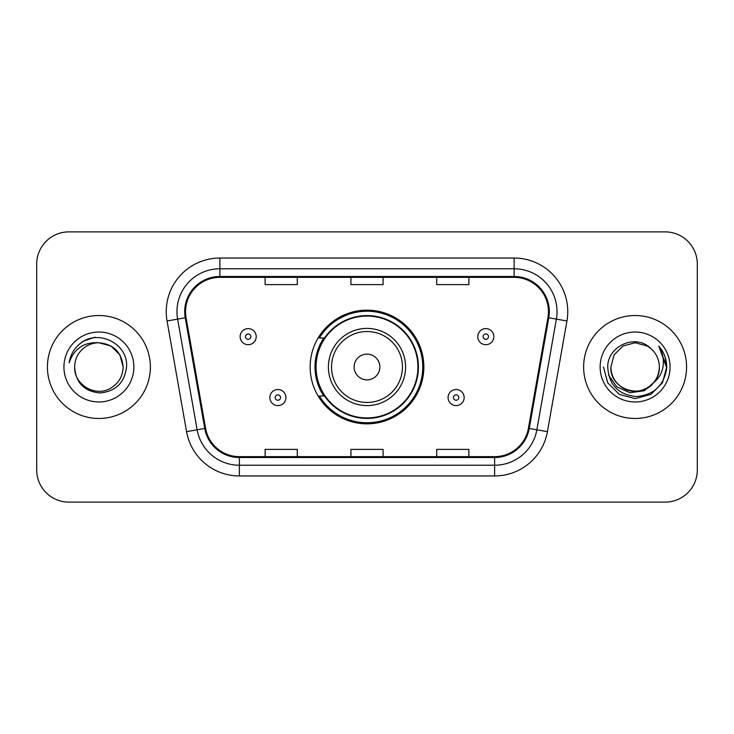 <?xml version="1.0" encoding="UTF-8"?>
<svg xmlns="http://www.w3.org/2000/svg" width="734" height="734" viewBox="0 0 734 734"><rect width="100%" height="100%" fill="white"/><g stroke="black" fill="none" stroke-linecap="round" stroke-linejoin="round"><path stroke-width="1.1" d="M310.161 367A56.839 56.839 0 0 0 367 423.839A56.839 56.839 0 0 0 423.839 367A56.839 56.839 0 0 0 367 310.161A56.839 56.839 0 0 0 310.161 367M323.795 395.956A52.013 52.013 0 0 1 323.795 338.044M36.7 264.047L36.7 469.953A32.168 32.168 0 0 0 68.868 502.12L665.132 502.12A32.168 32.168 0 0 0 697.3 469.953L697.3 264.047A32.168 32.168 0 0 0 665.132 231.88L68.868 231.88A32.168 32.168 0 0 0 36.7 264.047L36.7 469.953M47.426 367A51.472 51.472 0 0 0 98.897 418.472A51.472 51.472 0 0 0 150.378 367A51.472 51.472 0 0 0 98.897 315.528A51.472 51.472 0 0 0 47.426 367A51.472 51.472 0 0 0 98.897 418.472A51.472 51.472 0 0 0 150.378 367A51.472 51.472 0 0 0 98.897 315.528A51.472 51.472 0 0 0 47.426 367M583.622 367A51.472 51.472 0 0 0 635.103 418.472A51.472 51.472 0 0 0 686.574 367A51.472 51.472 0 0 0 635.103 315.528A51.472 51.472 0 0 0 583.622 367A51.472 51.472 0 0 0 635.103 418.472A51.472 51.472 0 0 0 686.574 367A51.472 51.472 0 0 0 635.103 315.528A51.472 51.472 0 0 0 583.622 367M185.546 311.666A34.314 34.314 0 0 1 219.87 277.351L514.13 277.351A34.314 34.314 0 0 1 547.931 317.62L528.416 428.298A34.314 34.314 0 0 1 494.615 456.649L239.385 456.649A34.314 34.314 0 0 1 205.584 428.298L186.069 317.62A34.314 34.314 0 0 1 185.546 311.666M184.693 311.666A35.177 35.177 0 0 0 185.225 317.776L204.74 428.445A35.177 35.177 0 0 0 239.385 457.511L494.615 457.511A35.177 35.177 0 0 0 529.26 428.445L548.775 317.776A35.177 35.177 0 0 0 514.13 276.489L219.87 276.489A35.177 35.177 0 0 0 184.693 311.666M167.058 320.978A53.619 53.619 0 0 1 219.87 258.047L514.13 258.047A53.619 53.619 0 0 1 566.942 320.978L547.426 431.647A53.619 53.619 0 0 1 494.615 475.953L239.385 475.953A53.619 53.619 0 0 1 186.574 431.647L167.058 320.978L177.619 319.116A42.893 42.893 0 0 1 219.87 268.772L514.13 268.772A42.893 42.893 0 0 1 556.381 319.116L536.866 429.785A42.893 42.893 0 0 1 494.615 465.228L239.385 465.228A42.893 42.893 0 0 1 197.134 429.785L177.619 319.116A42.893 42.893 0 0 1 176.967 311.666M665.132 231.88L68.868 231.88M68.868 502.12L665.132 502.12M697.3 469.953L697.3 264.047M350.916 277.351L350.916 284.608L383.084 284.608L383.084 277.351M265.121 277.351L265.121 284.608L297.298 284.608L297.298 277.351M436.702 277.351L436.702 284.608L468.879 284.608L468.879 277.351M383.084 456.649L383.084 449.392L350.916 449.392L350.916 456.649M297.298 456.649L297.298 449.392L265.121 449.392L265.121 456.649M468.879 456.649L468.879 449.392L436.702 449.392L436.702 456.649M123.138 367C122.817 376.138 118.77 383.139 111.017 387.992C95.906 397.672 73.831 384.928 74.657 367C75.776 382.919 84.309 391.571 100.246 392.965C115.871 391.268 124.642 382.616 126.542 367C128.422 343.815 98.301 328.786 80.474 343.264C74.162 348.311 70.391 354.806 69.152 362.752C74.143 348.531 84.061 341.87 98.897 342.76L111.017 346.008L119.89 354.88L123.138 367C122.817 376.138 118.77 383.139 111.017 387.992C95.906 397.672 73.831 384.928 74.657 367C73.831 384.928 95.906 397.672 111.017 387.992C118.77 383.139 122.817 376.138 123.138 367C122.817 376.138 118.77 383.139 111.017 387.992C95.906 397.672 73.831 384.928 74.657 367C73.831 384.928 95.906 397.672 111.017 387.992C118.77 383.139 122.817 376.138 123.138 367L119.89 354.88L111.017 346.008L98.897 342.76L111.017 346.008L119.89 354.88L123.138 367C121.706 352.274 113.623 344.191 98.897 342.76A24.24 24.24 0 0 0 74.657 367M63.931 367A34.966 34.966 0 0 0 98.897 401.966A34.966 34.966 0 0 0 133.863 367A34.966 34.966 0 0 0 98.897 332.034A34.966 34.966 0 0 0 63.931 367M80.456 343.273L83.878 340.98L95.071 337.2M379.873 367A12.873 12.873 0 0 0 367 354.127A12.873 12.873 0 0 0 354.127 367A12.873 12.873 0 0 0 367 379.873A12.873 12.873 0 0 0 379.873 367M405.608 367A38.608 38.608 0 0 0 367 328.392A38.608 38.608 0 0 0 328.392 367A38.608 38.608 0 0 0 367 405.608A38.608 38.608 0 0 0 405.608 367A38.608 38.608 0 0 1 367 405.608A38.608 38.608 0 0 1 328.392 367M417.94 367A50.94 50.94 0 0 0 367 316.06A50.94 50.94 0 0 0 316.06 367A50.94 50.94 0 0 0 367 417.94A50.94 50.94 0 0 0 417.94 367M422.766 367A55.766 55.766 0 0 1 319.345 395.956L324.511 395.956A51.417 51.417 0 0 0 418.417 367.119A51.417 51.417 0 0 0 324.511 338.044L319.345 338.044A55.766 55.766 0 0 1 422.766 367M659.343 367C660.169 384.928 638.094 397.672 622.982 387.992C615.23 383.139 611.183 376.138 610.862 367L614.11 354.88L622.982 346.008L635.103 342.76L647.223 346.008L650.985 348.687C636.103 333.089 607.458 345.934 607.734 367C608.825 384.699 618.202 394.553 635.883 396.553C653.288 395.296 663.545 386.047 666.665 368.817L666.72 367C666.628 359.045 663.976 352.063 658.774 346.053C662.738 352.54 664.123 359.522 662.958 367C661.829 373.358 658.737 378.551 653.682 382.579A24.24 24.24 0 0 0 659.343 367C659.013 376.138 654.976 383.139 647.223 387.992C632.112 397.672 610.027 384.928 610.862 367L614.11 354.88L622.982 346.008L635.103 342.76L647.223 346.008L650.985 348.687A24.24 24.24 0 0 1 659.343 367C660.169 384.928 638.094 397.672 622.982 387.992C615.23 383.139 611.183 376.138 610.862 367C609.596 388.846 640.81 399.966 653.682 382.579M655.223 381.276L644.278 390.745L629.937 392.745L616.734 386.772L608.486 374.863M600.137 367A34.966 34.966 0 0 0 635.103 401.966A34.966 34.966 0 0 0 670.069 367A34.966 34.966 0 0 0 635.103 332.034A34.966 34.966 0 0 0 600.137 367M658.774 346.053L666.701 367.918L665.233 357.421L666.701 367.918L665.233 357.421L666.701 367.918L659.013 346.32L666.701 367.918L659.013 346.32L666.72 367L662.481 382.809L650.911 394.378L635.103 398.617L619.294 394.378L607.724 382.809L603.486 367M659.013 346.32L666.701 367.936M256.221 336.649A8.046 8.046 0 0 1 248.175 344.696A8.046 8.046 0 0 1 240.137 336.649A8.046 8.046 0 0 1 248.175 328.612A8.046 8.046 0 0 1 256.221 336.649A8.046 8.046 0 0 0 248.175 328.612A8.046 8.046 0 0 0 240.137 336.649M493.863 336.649A8.046 8.046 0 0 1 485.825 344.696A8.046 8.046 0 0 1 477.779 336.649A8.046 8.046 0 0 1 485.825 328.612A8.046 8.046 0 0 1 493.863 336.649A8.046 8.046 0 0 0 485.825 328.612A8.046 8.046 0 0 0 477.779 336.649M269.837 397.562A8.046 8.046 0 0 1 277.883 389.525A8.046 8.046 0 0 1 285.93 397.562A8.046 8.046 0 0 1 277.883 405.608A8.046 8.046 0 0 1 269.837 397.562A8.046 8.046 0 0 0 277.883 405.608A8.046 8.046 0 0 0 285.93 397.562M448.07 397.562A8.046 8.046 0 0 1 456.117 389.525A8.046 8.046 0 0 1 464.163 397.562A8.046 8.046 0 0 1 456.117 405.608A8.046 8.046 0 0 1 448.07 397.562A8.046 8.046 0 0 0 456.117 405.608A8.046 8.046 0 0 0 464.163 397.562M514.13 258.047L514.13 276.489M177.619 319.116L185.225 317.776M239.385 475.953L239.385 457.511M494.615 457.511L494.615 475.953M529.26 428.445L547.426 431.647M186.574 431.647L204.74 428.445M548.775 317.776L566.942 320.978M219.87 258.047L219.87 276.489M402.461 367A35.461 35.461 0 0 0 367 331.539A35.461 35.461 0 0 0 331.539 367A35.461 35.461 0 0 0 367 402.461A35.461 35.461 0 0 0 402.461 367M245.495 336.649A2.679 2.679 0 0 0 248.175 339.328A2.679 2.679 0 0 0 250.863 336.649A2.679 2.679 0 0 0 248.175 333.97A2.679 2.679 0 0 0 245.495 336.649M483.137 336.649A2.679 2.679 0 0 0 485.825 339.328A2.679 2.679 0 0 0 488.505 336.649A2.679 2.679 0 0 0 485.825 333.97A2.679 2.679 0 0 0 483.137 336.649M280.562 397.562A2.679 2.679 0 0 0 277.883 394.883A2.679 2.679 0 0 0 275.204 397.562A2.679 2.679 0 0 0 277.883 400.241A2.679 2.679 0 0 0 280.562 397.562M458.796 397.562A2.679 2.679 0 0 0 456.117 394.883A2.679 2.679 0 0 0 453.438 397.562A2.679 2.679 0 0 0 456.117 400.241A2.679 2.679 0 0 0 458.796 397.562"/></g></svg>
